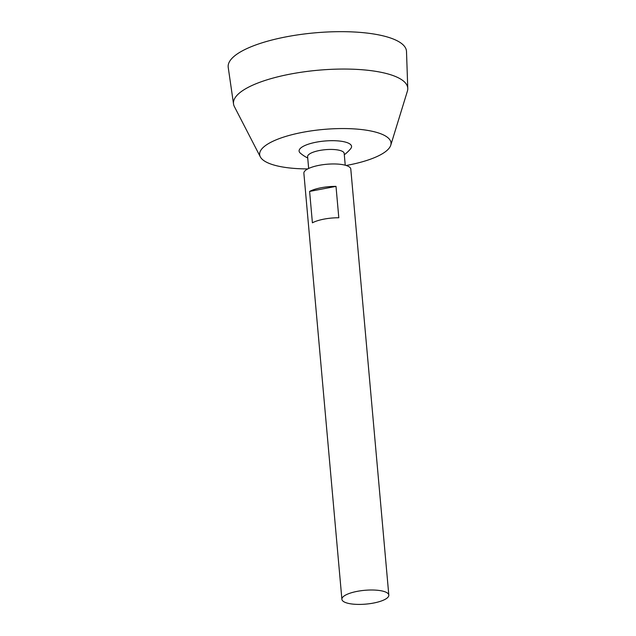 <?xml version="1.0" encoding="UTF-8"?>
<svg xmlns="http://www.w3.org/2000/svg" width="636" height="636" viewBox="0 0 636 636"><rect width="100%" height="100%" fill="white"/><g stroke="black" fill="none" stroke-linecap="round" stroke-linejoin="round"><path stroke-width="0.95" d="M343.361 601.418A23.556 6.924 -5.1 0 1 341.898 599.303A23.556 6.924 -5.1 0 1 364.746 590.311A23.556 6.924 -5.1 0 1 388.819 595.113A23.556 6.924 -5.1 0 1 369.81 603.667A23.556 6.924 -5.1 0 1 343.361 601.418M341.898 599.303L303.873 173.254A23.556 6.924 -5.1 0 1 326.721 164.263A23.556 6.924 -5.1 0 1 350.794 169.065L388.819 595.113M336.007 186.38L338.805 217.766A23.556 6.924 174.9 0 0 312.403 222.823L309.605 191.428A23.556 6.924 -5.1 0 1 336.007 186.38L309.605 191.428M308.659 168.468L307.609 156.679A18.365 5.398 -5.1 0 1 325.417 149.675A18.365 5.398 -5.1 0 1 344.187 153.411L345.237 165.209M300.319 153.117A26.33 7.735 -5.1 0 1 324.63 141.025A26.33 7.735 -5.1 0 1 350.738 148.601A35.33 35.33 0 0 1 344.307 154.739M307.784 168.906A65.945 19.382 -5.1 0 1 263.733 160.526A65.945 19.382 -5.1 0 1 260.323 156.854A65.945 19.382 -5.1 0 1 323.613 129.426A65.945 19.382 -5.1 0 1 390.758 145.215A65.945 19.382 -5.1 0 1 346.183 165.479M260.323 156.854L234.374 106.586A87.474 25.71 -5.1 0 1 233.531 104.002A87.474 25.71 -5.1 0 1 318.326 70.206A87.474 25.71 -5.1 0 1 407.771 88.452A87.474 25.71 -5.1 0 1 407.398 91.139L390.758 145.215M233.531 104.002L228.229 67.416A89.501 26.307 -5.1 0 1 314.995 32.841A89.501 26.307 -5.1 0 1 406.499 51.508L407.771 88.452M300.295 153.093A35.33 35.33 0 0 0 307.729 158.006"/></g></svg>
